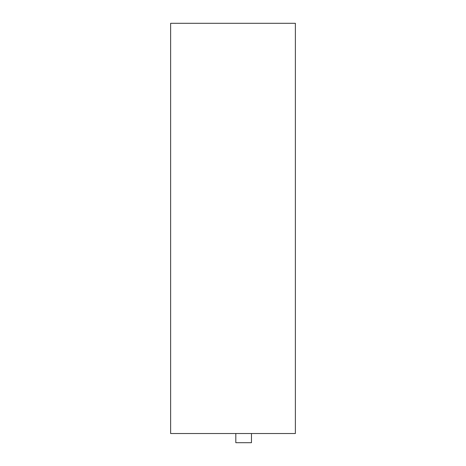 <?xml version="1.0" encoding="UTF-8"?>
<svg xmlns="http://www.w3.org/2000/svg" width="466" height="466" viewBox="0 0 466 466"><rect width="100%" height="100%" fill="white"/><g stroke="black" fill="none" stroke-linecap="round" stroke-linejoin="round"><path stroke-width="0.7" d="M170.626 23.3L295.374 23.3L295.374 433.52L170.626 433.52L170.626 23.3M251.471 433.52L251.471 442.7L235.819 442.7L235.819 433.52"/></g></svg>
